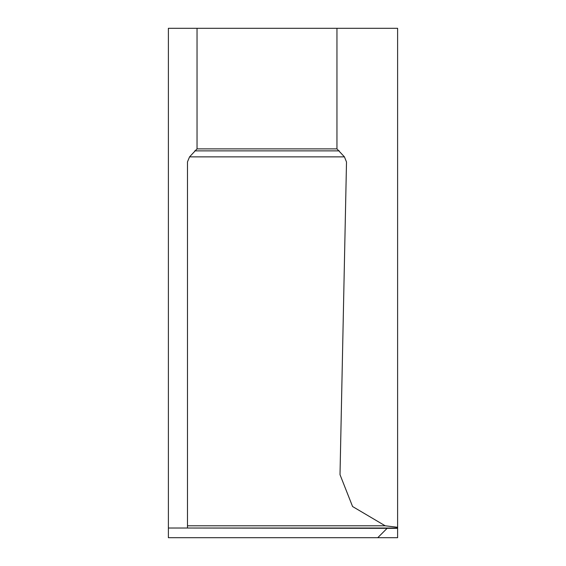 <?xml version="1.0" encoding="UTF-8"?>
<svg xmlns="http://www.w3.org/2000/svg" width="566" height="566" viewBox="0 0 566 566"><rect width="100%" height="100%" fill="white"/><g stroke="black" fill="none" stroke-linecap="round" stroke-linejoin="round"><path stroke-width="0.85" d="M397.615 37.653L397.615 527.286L397.615 28.3L336.954 28.3L336.954 148.879L344.425 156.86L346.505 161.996L340.01 474.662L352.576 506.528L385.184 525.786L397.615 527.286L397.615 528.021L168.385 528.021L168.385 537.7L377.748 537.7L387.102 528.347L397.615 528.347L187.488 528.021L187.488 161.855L189.568 156.86L197.039 148.879L336.954 148.879M197.039 148.879L197.039 28.3L168.385 28.3L168.385 528.021M197.039 28.3L336.954 28.3M387.102 528.347L377.748 537.7L397.615 537.7L397.615 528.347M187.488 161.855L187.488 525.786L385.184 525.786M197.039 537.7L187.488 537.7M189.568 156.86L344.425 156.86M339.253 150.874L194.739 150.874"/></g></svg>
